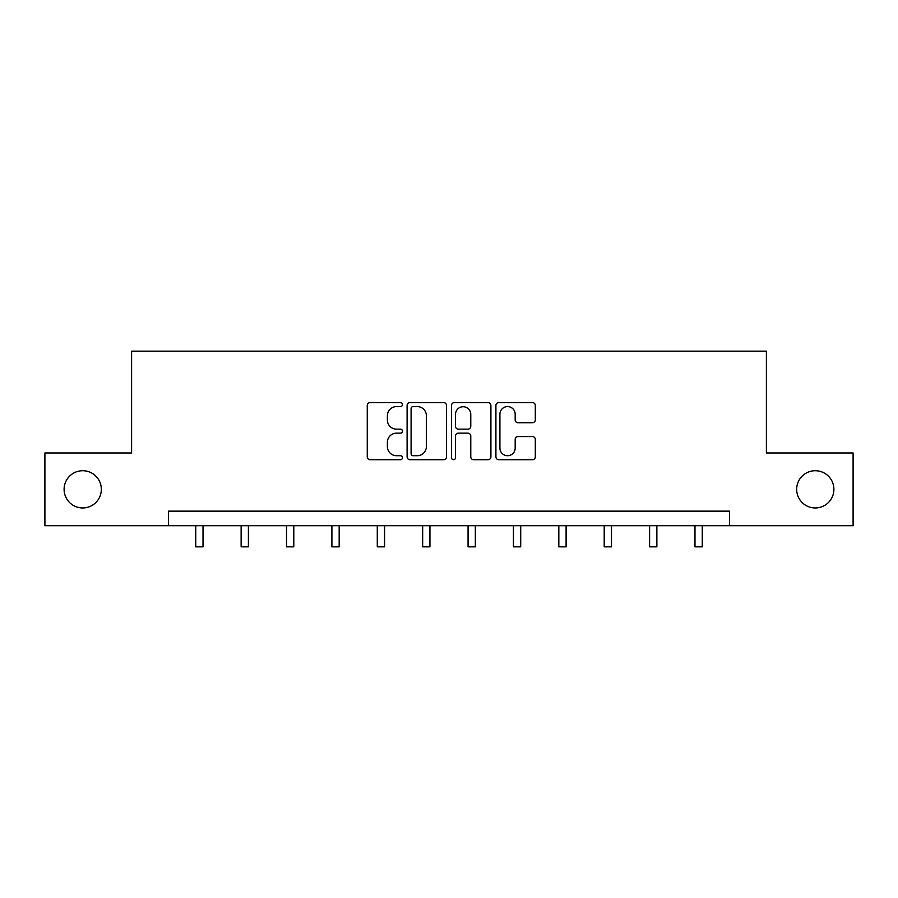 <?xml version="1.0" encoding="UTF-8"?>
<svg xmlns="http://www.w3.org/2000/svg" width="898" height="898" viewBox="0 0 898 898"><rect width="100%" height="100%" fill="white"/><g stroke="black" fill="none" stroke-linecap="round" stroke-linejoin="round"><path stroke-width="1.35" d="M402.45 404.594A1.998 1.998 0 0 0 400.452 402.596L370.111 402.596A2.851 2.851 0 0 0 367.26 405.447L367.26 456.858A2.851 2.851 0 0 0 370.111 459.709L400.452 459.709A1.998 1.998 0 0 0 402.45 457.711A1.998 1.998 0 0 0 400.452 455.713L396.523 455.713A9.137 9.137 0 0 1 387.386 446.575L387.386 442.287A9.137 9.137 0 0 1 396.523 433.15L400.452 433.15A1.998 1.998 0 0 0 402.45 431.152A1.998 1.998 0 0 0 400.452 429.154L396.523 429.154A9.137 9.137 0 0 1 387.386 420.017L387.386 415.729A9.137 9.137 0 0 1 396.523 406.592L400.452 406.592A1.998 1.998 0 0 0 402.45 404.594M796.661 489.343A18.622 18.622 0 0 0 815.283 507.954A18.622 18.622 0 0 0 833.894 489.343A18.622 18.622 0 0 0 815.283 470.72A18.622 18.622 0 0 0 796.661 489.343M64.106 489.343A18.622 18.622 0 0 0 82.717 507.954A18.622 18.622 0 0 0 101.339 489.343A18.622 18.622 0 0 0 82.717 470.72A18.622 18.622 0 0 0 64.106 489.343M532.458 422.722A2.851 2.851 0 0 0 535.309 419.871L535.309 405.447A2.851 2.851 0 0 0 532.458 402.596L498.76 402.596A2.851 2.851 0 0 0 495.909 405.447L495.909 456.858A2.851 2.851 0 0 0 498.76 459.709L532.458 459.709A2.851 2.851 0 0 0 535.309 456.858L535.309 439.436A2.851 2.851 0 0 0 532.458 436.574L518.034 436.574A2.851 2.851 0 0 0 515.183 439.436L515.183 448.068A7.644 7.644 0 0 1 507.538 455.713A7.644 7.644 0 0 1 499.905 448.068L499.905 414.236A7.644 7.644 0 0 1 507.538 406.592A7.644 7.644 0 0 1 515.183 414.236L515.183 419.871A2.851 2.851 0 0 0 518.034 422.722L532.458 422.722M168.543 525.7L44.9 525.7L44.9 452.974L131.602 452.974L131.602 351.152L766.398 351.152L766.398 452.974L853.1 452.974L853.1 525.7L729.457 525.7L729.457 511.153L168.543 511.153L168.543 525.7L729.457 525.7M446.497 405.447A2.851 2.851 0 0 0 443.646 402.596L409.948 402.596A2.851 2.851 0 0 0 407.097 405.447L407.097 456.858A2.851 2.851 0 0 0 409.948 459.709L443.646 459.709A2.851 2.851 0 0 0 446.497 456.858L446.497 405.447M454.354 402.596L488.052 402.596A2.851 2.851 0 0 1 490.903 405.447L490.903 456.858A2.851 2.851 0 0 1 488.052 459.709L473.628 459.709A2.851 2.851 0 0 1 470.776 456.858L470.776 436.001A2.851 2.851 0 0 0 467.914 433.15L458.35 433.15A2.851 2.851 0 0 0 455.499 436.001L455.499 457.711A1.998 1.998 0 0 1 453.501 459.709A1.998 1.998 0 0 1 451.503 457.711L451.503 405.447A2.851 2.851 0 0 1 454.354 402.596M413.091 406.592A1.998 1.998 0 0 0 411.093 408.59L411.093 453.714A1.998 1.998 0 0 0 413.091 455.713L417.233 455.713A9.137 9.137 0 0 0 426.37 446.575L426.37 415.729A9.137 9.137 0 0 0 417.233 406.592L413.091 406.592M470.776 414.371A7.644 7.644 0 0 0 463.132 406.738A7.644 7.644 0 0 0 455.499 414.371L455.499 426.292A2.851 2.851 0 0 0 458.35 429.154L467.914 429.154A2.851 2.851 0 0 0 470.776 426.292L470.776 414.371M195.742 525.7L195.742 546.848L203.015 546.848L203.015 525.7M241.135 525.7L241.135 546.848L248.409 546.848L248.409 525.7M286.518 525.7L286.518 546.848L293.792 546.848L293.792 525.7M331.901 525.7L331.901 546.848L339.175 546.848L339.175 525.7M377.283 525.7L377.283 546.848L384.557 546.848L384.557 525.7M422.666 525.7L422.666 546.848L429.94 546.848L429.94 525.7M468.06 525.7L468.06 546.848L475.334 546.848L475.334 525.7M513.443 525.7L513.443 546.848L520.717 546.848L520.717 525.7M558.825 525.7L558.825 546.848L566.099 546.848L566.099 525.7M604.208 525.7L604.208 546.848L611.482 546.848L611.482 525.7M649.591 525.7L649.591 546.848L656.865 546.848L656.865 525.7M694.985 525.7L694.985 546.848L702.258 546.848L702.258 525.7"/></g></svg>
